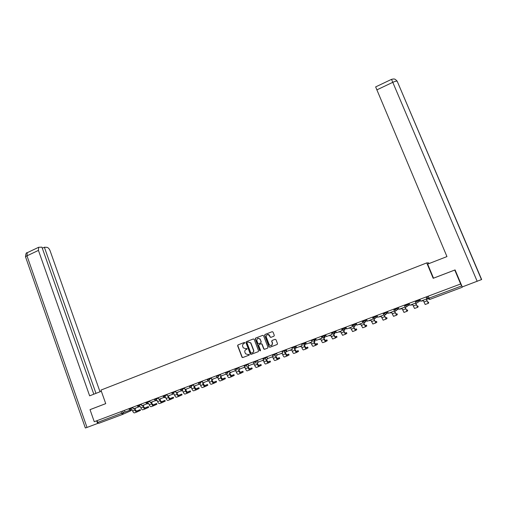<?xml version="1.0" encoding="UTF-8"?>
<svg xmlns="http://www.w3.org/2000/svg" width="507" height="507" viewBox="0 0 507 507"><rect width="100%" height="100%" fill="white"/><g stroke="black" fill="none" stroke-linecap="round" stroke-linejoin="round"><path stroke-width="0.76" d="M244.875 342.751L244.292 342.472L237.979 344.912L237.625 345.768L242.048 357.327L242.777 357.549L249.114 355.141L249.311 354.437L247.955 354.564L245.553 353.778L244.913 352.314C244.558 351.04 244.938 350.122 246.047 349.557L246.871 349.241L247.067 348.543L245.711 348.67L243.29 347.865L242.676 346.427C242.321 345.159 242.701 344.24 243.81 343.67L244.875 342.751M273.926 336.198L274.306 335.374L273.039 332.091L272.183 331.692L264.996 334.468L264.635 335.342L269.052 346.832L269.914 347.244L277.133 344.5L277.519 343.683L275.985 339.709L275.124 339.303L272.031 340.489L271.663 341.338L272.436 343.359C272.139 345.926 271.042 346.325 269.154 344.545L266.238 336.971C266.479 334.36 267.563 333.942 269.496 335.716L269.984 336.978L270.839 337.383L273.926 336.198M426.761 262.899L433.187 278.311L454.766 270.047L460.635 283.977L94.258 421.71L90.018 409.656L105.735 403.642L100.937 390.092L426.761 262.899L428.656 262.892L428.954 263.602M254.184 339.373L253.335 338.974L246.275 341.705L245.914 342.567L250.268 353.975L251.104 354.387L258.202 351.687L258.564 350.825L254.184 339.373M255.591 338.099L262.721 335.349L263.564 335.735L267.988 347.238L267.626 348.113L264.559 349.272L263.729 348.917L261.897 344.164L261.067 343.803L259.045 344.583L258.684 345.451L260.541 350.293L259.717 350.667L255.236 338.968L255.591 338.099L262.797 335.323M460.635 283.977L462.264 286.924L455.083 269.908L433.523 278.159L427.661 264.103L446.952 256.586L375.649 86.906M122.637 414.384L98.745 423.326L97.699 422.388L125.007 412.007M97.084 420.645L97.699 422.388M92.559 408.661L90.018 409.656M263.976 349.209L263.843 348.867M260.148 339.227L260.002 338.86M433.187 278.311L433.523 278.153M246.047 349.557L246.909 349.228M244.355 342.453L238.189 344.836L237.834 345.692L242.15 357.055L242.98 357.46L249.191 355.103M253.418 338.949L246.472 341.629L246.117 342.491L250.464 353.892L251.307 354.298L258.297 351.643M247.264 342.339L247.017 342.941L250.838 352.961L252.296 352.91C253.418 352.346 253.798 351.427 253.443 350.147L250.667 342.966L248.132 342.003L247.264 342.339M252.423 352.859L252.492 352.828C253.614 352.264 253.994 351.345 253.639 350.064L253.443 350.147M248.208 341.972L250.864 342.89L253.639 350.064M267.721 348.068L264.559 349.272M259.045 344.583L261.257 343.727L262.087 344.088L263.913 348.835L264.743 349.196M255.788 338.03L255.427 338.898L259.882 350.533L260.395 350.838M260.066 339.386L260.021 339.272C258.082 337.637 257.017 338.093 256.84 340.628L257.886 343.347L258.703 343.689L260.725 342.916L261.086 342.041L260.211 339.202L257.93 338.264M260.725 342.916L261.086 342.041M260.256 339.316L261.276 341.972M267.335 334.595C268.38 334.278 269.16 334.633 269.68 335.653L270.161 336.914L270.992 337.326M271.587 345.571L272.417 343.296M272.158 340.438L271.841 341.268L272.595 343.22M272.259 331.667L265.18 334.405L264.819 335.273L269.236 346.756L270.092 347.162L277.221 344.456M134.919 408.655L135.375 409.916L136.7 411.19L140.211 409.612L136.326 411.183M140.477 410.359L136.979 411.969C136.256 412.128 135.603 411.494 135.014 410.081L134.551 408.794L135.616 408.078M135.984 407.939L135.718 408.357M130.16 410.1L125.026 412.045L124.424 410.372M136.903 411.995L134.609 412.85C133.88 413.015 133.227 412.381 132.638 410.968L132.175 409.681L130.933 409.871M101.349 391.265L89.638 395.834L38.437 250.401L26.979 255.832L87.008 427.433L97.591 423.472L96.66 420.81M100.018 391.784L50.085 250.737C49.255 248.715 48.19 247.581 46.898 247.334L44.369 247.245L95.981 393.356M87.008 427.433L85.341 427.978L25.654 257.201C25.204 256.948 25.648 256.491 26.979 255.832L27.22 252.714L27.651 252.511M98.219 423.199L97.591 423.472M93.814 394.205L41.929 247.156L38.64 247.283L38.437 250.401M42.309 248.221L44.369 247.245M92.407 408.724L105.729 403.623M477.188 281.334L391.524 79.352L393.445 78.959C394.37 79.339 394.383 78.148 397.165 81.171L481.65 279.528L462.251 286.93M143.189 405.556L143.646 406.823L144.958 408.11L148.393 406.557L144.584 408.091M148.393 406.557L148.671 407.324L145.236 408.889C144.533 409.041 143.88 408.408 143.291 406.982L142.828 405.689L143.899 404.966M144.261 404.833L144.001 405.251M138.557 406.95L133.385 408.908L132.783 407.229M138.189 407.108L138.069 406.779M145.167 408.915L142.847 409.776C142.137 409.935 141.485 409.301 140.895 407.875L140.433 406.589L139.178 406.791M151.523 402.431L151.986 403.705L153.285 405.004L156.638 403.477L152.911 404.979M156.638 403.477L156.917 404.25L153.57 405.784C152.873 405.93 152.233 405.289 151.637 403.857L151.168 402.564L152.246 401.836M152.601 401.702L152.354 402.121M147.017 403.775L141.821 405.746L141.212 404.06M146.662 403.933L146.529 403.559M153.501 405.809L151.162 406.677C150.459 406.829 149.819 406.189 149.223 404.763L148.754 403.471L147.575 403.908M159.927 399.282L160.389 400.555L161.682 401.867L164.952 400.378L161.308 401.842M165.225 401.132L161.967 402.653C161.283 402.792 160.649 402.146 160.054 400.707L159.578 399.415L160.668 398.679M161.011 398.553L160.77 398.965M155.554 400.574L150.319 402.558L149.711 400.866M155.205 400.726L155.053 400.315M161.898 402.678L159.534 403.553C158.849 403.699 158.209 403.052 157.62 401.62L157.145 400.321L155.96 400.771M168.394 396.106L168.863 397.387L170.143 398.711L173.331 397.247L169.769 398.673M173.609 398.001L170.428 399.497C169.763 399.63 169.135 398.977 168.533 397.539L168.058 396.233L169.154 395.498M169.49 395.371L169.262 395.783M164.16 397.349L158.894 399.345L158.279 397.64M163.818 397.501L163.647 397.038M170.365 399.522L167.982 400.41C167.31 400.543 166.676 399.896 166.081 398.451L165.605 397.152L164.407 397.602M176.937 392.906L177.406 394.192L178.673 395.523L181.779 394.091L178.306 395.479M182.057 394.852L178.965 396.309C178.312 396.442 177.684 395.783 177.089 394.338L176.607 393.026L177.71 392.291M178.039 392.164L177.818 392.576M173.983 391.74L173.508 393.926L167.538 396.106L166.917 394.395M172.5 394.243L172.317 393.724M178.901 396.335L176.493 397.234C175.84 397.368 175.213 396.708 174.611 395.264L174.135 393.958L172.817 394.104M185.549 389.68L187.279 392.31L190.296 390.916L186.906 392.26M190.296 390.916L190.581 391.696L187.571 393.102C186.931 393.229 186.316 392.564 185.708 391.112L185.226 389.801L186.342 389.053M186.665 388.932L186.449 389.338M181.519 390.631L176.259 392.836L175.625 391.119M181.259 390.96L181.05 390.377M187.508 393.128L185.08 394.034C184.44 394.161 183.819 393.495 183.217 392.044L182.735 390.732L181.405 390.891M194.232 386.423L195.949 389.078L198.883 387.709L195.575 389.015M199.162 388.47L196.247 389.87C195.626 389.984 195.011 389.319 194.403 387.855L193.915 386.543L195.043 385.789M195.353 385.675L195.144 386.081M190.41 387.5L185.049 389.541L184.415 387.817M190.093 387.646L189.852 386.999M196.184 389.889L193.737 390.802C193.11 390.922 192.495 390.257 191.887 388.799L191.399 387.481L190.068 387.652M202.984 383.14L204.695 385.808L207.534 384.477L204.321 385.745M207.534 384.477L207.832 385.263L204.993 386.607C204.384 386.721 203.782 386.042 203.168 384.579L202.68 383.254L203.814 382.5M204.118 382.386L203.922 382.791M199.308 384.167L193.908 386.214L193.268 384.49M198.998 384.306L198.731 383.571M204.929 386.632L202.458 387.551C201.849 387.665 201.241 386.993 200.633 385.529L200.145 384.205L198.801 384.382M211.812 379.832L213.51 382.519L216.267 381.22L213.143 382.443M216.267 381.22L216.559 382.005L213.808 383.317C213.225 383.425 212.623 382.741 212.008 381.27L211.514 379.946L212.655 379.185M212.953 379.071L212.769 379.477M208.282 380.801L202.851 382.861L202.204 381.131M207.984 380.934L207.674 380.104M213.751 383.343L211.261 384.268C210.665 384.376 210.063 383.698 209.454 382.227L208.96 380.903L207.604 381.08M220.71 376.498L222.402 379.198L225.064 377.93L222.034 379.116M225.355 378.704L222.706 380.003C222.129 380.104 221.54 379.413 220.925 377.937L220.425 376.606L221.578 375.839M221.863 375.731L221.686 376.131M217.332 377.404L211.863 379.483L211.216 377.74M217.04 377.538L216.679 376.562M222.649 380.022L220.133 380.96C219.556 381.061 218.961 380.377 218.346 378.9L217.845 377.569L216.476 377.753M229.684 373.133L231.369 375.852L233.936 374.616L230.996 375.757M233.936 374.616L234.24 375.414L231.674 376.657C231.116 376.752 230.527 376.055 229.912 374.572L229.405 373.234L230.571 372.468M230.85 372.36L230.679 372.759M226.458 373.982L220.957 376.074L220.304 374.324M226.179 374.115L225.729 372.918L226.23 373.513M231.617 376.682L229.082 377.626C228.518 377.721 227.928 377.031 227.307 375.548L226.806 374.21L225.431 374.394M238.74 369.742L240.413 372.48L242.885 371.276L240.039 372.372M243.183 372.056L240.717 373.285C240.179 373.374 239.596 372.67 238.974 371.181L238.467 369.844L239.64 369.064M239.906 368.963L239.754 369.362M235.666 370.535L230.127 372.632L229.468 370.883M235.394 370.655L234.937 369.451M240.66 373.31L238.1 374.261C237.555 374.35 236.972 373.653 236.351 372.163L235.844 370.826L234.456 371.01M247.866 366.32L249.526 369.077L251.909 367.911L249.159 368.957M252.207 368.69L249.837 369.888C249.317 369.964 248.741 369.254 248.119 367.759L247.606 366.415L248.785 365.636M249.045 365.541L248.899 365.934M244.951 367.049L239.374 369.166L238.708 367.404M244.691 367.169L244.019 365.408M249.786 369.907L247.201 370.871C246.668 370.953 246.098 370.243 245.47 368.754L244.963 367.404L243.563 367.594M257.068 362.866L258.722 365.642L261.01 364.514L258.361 365.503M261.308 365.293L259.033 366.46C258.532 366.529 257.962 365.813 257.334 364.311L256.821 362.961L258.126 362.473L257.949 362.011M258.259 362.08L258.126 362.473M254.311 363.538L248.703 365.667L248.031 363.899M254.064 363.658L253.392 361.884M258.982 366.479L256.371 367.448C255.864 367.524 255.294 366.808 254.666 365.313L254.153 363.963L252.74 364.153M266.352 359.387L268 362.182L270.187 361.085L267.626 362.036M270.485 361.871L268.311 362.999C267.823 363.063 267.265 362.34 266.631 360.832L266.112 359.476L267.43 358.981L267.259 358.531M267.487 358.417L267.43 358.981M263.469 359.235L263.76 359.995L258.114 362.137L257.436 360.363M263.52 360.109L262.841 358.335M268.26 363.018L265.63 364.001C265.136 364.064 264.572 363.348 263.944 361.84L263.425 360.483L261.999 360.68M275.719 355.876L277.348 358.69L279.439 357.631L276.987 358.531M279.744 358.424L277.665 359.507C277.196 359.571 276.645 358.842 276.011 357.327L275.485 355.965L277.037 355.356M272.829 355.223L273.292 356.421L267.607 358.576L266.923 356.795M264.02 349.234L263.874 348.854M273.064 356.535L272.373 354.748M277.621 359.526L274.959 360.521C274.483 360.578 273.932 359.856 273.298 358.341L272.772 356.979L271.34 357.182M285.162 352.34L286.785 355.166L288.775 354.146L286.423 355.001M289.079 354.938L287.101 355.99C286.651 356.041 286.106 355.306 285.473 353.785L284.94 352.422L286.284 351.915L285.72 350.47M285.935 350.369L286.284 351.915M282.222 351.047L282.684 352.923L277.183 354.989L276.499 353.202M282.684 352.923L281.993 351.136M287.057 356.009L284.37 357.01C283.914 357.061 283.369 356.326 282.735 354.811L282.209 353.449L280.758 353.645M294.687 348.765L296.297 351.617L298.192 350.629L295.949 351.44M298.503 351.427L296.62 352.441C296.189 352.485 295.651 351.744 295.011 350.217L294.478 348.848L295.828 348.341L295.328 347.054M295.53 346.953L295.828 348.341M291.912 347.403L292.393 349.285L286.842 351.364L286.151 349.57M292.393 349.285L291.696 347.485M296.576 352.46L293.864 353.468C293.426 353.512 292.888 352.777 292.254 351.25L291.721 349.881L290.372 350.388L290.257 350.084M304.301 345.166L305.898 348.036L307.692 347.086L305.55 347.846M307.692 347.086L308.009 347.903L306.222 348.867C305.81 348.898 305.277 348.151 304.637 346.617L304.099 345.242L305.461 344.728L305.018 343.6M305.208 343.505L305.461 344.728M301.69 343.727L302.191 345.609L296.589 347.707L295.892 345.907M302.191 345.609L301.488 343.803M306.177 348.879L303.44 349.9C303.021 349.938 302.495 349.19 301.849 347.656L301.316 346.281L299.954 346.794L299.84 346.49M313.991 341.534L315.576 344.418L317.268 343.505L315.24 344.228M317.585 344.31L315.905 345.254C315.512 345.28 314.993 344.526 314.346 342.986L313.801 341.604L315.177 341.084L314.79 340.096M314.967 340.007L315.177 341.084M311.558 340.02L312.261 341.807L306.424 344.025L305.715 342.212M312.071 341.902L311.361 340.096M315.867 345.267L313.104 346.3C312.705 346.325 312.179 345.571 311.532 344.038L310.994 342.656L309.625 343.169L309.504 342.865M323.77 337.865L325.342 340.774L326.933 339.899L325.019 340.571M327.249 340.704L325.671 341.61C325.298 341.629 324.784 340.869 324.138 339.322L323.593 337.935L324.981 337.415L324.638 336.547M324.803 336.458L324.981 337.415M321.508 336.28L322.218 338.074L316.343 340.305L315.633 338.486M322.04 338.163L321.324 336.35M325.64 341.623L322.845 342.662C322.465 342.688 321.951 341.927 321.305 340.381L320.76 338.993L319.378 339.513L319.258 339.208M333.631 334.17L335.197 337.098L336.68 336.255L334.88 336.882M337.003 337.073L335.526 337.935L334.018 335.621L333.467 334.233L334.867 333.707L334.614 333.074M334.721 332.871L334.867 333.707M331.553 332.503L332.104 334.392L326.35 336.547L325.633 334.728M332.104 334.392L331.382 332.567M335.495 337.947L332.674 338.999L330.608 335.304L329.214 335.824L329.094 335.52M343.588 330.437L345.134 333.391L346.515 332.586L344.83 333.169M346.515 332.586L346.845 333.422L345.47 334.227L343.987 331.895L343.429 330.494L344.842 329.968L344.665 329.525M344.773 329.354L344.842 329.968M341.686 328.694L342.409 330.501L336.452 332.763L335.729 330.932M342.257 330.583L341.528 328.751M345.438 334.24L342.593 335.304L340.546 331.578L339.139 332.104L339.018 331.8M353.626 326.673L355.16 329.645L356.434 328.885L354.868 329.417M356.434 328.885L356.77 329.721L355.496 330.488L354.038 328.13L353.48 326.73L354.906 326.197L354.773 325.868M354.887 325.748L354.906 326.197M351.909 324.848L352.498 326.742L346.642 328.942L345.907 327.104M352.498 326.742L351.763 324.905M355.47 330.501L352.593 331.572L350.571 327.82L349.152 328.352L349.031 328.042M363.753 322.877L365.274 325.868L366.441 325.145L364.996 325.633M366.77 325.969L365.617 326.717L364.184 324.334L363.62 322.927L364.951 322.122M365.072 322.04L365.059 322.389M362.232 320.969L362.835 322.87L356.928 325.082L356.187 323.244M362.835 322.87L362.093 321.02M365.591 326.73L362.689 327.807L360.686 324.03L359.254 324.562L359.127 324.258M373.976 319.049L375.484 322.059L376.53 321.375L375.218 321.818M376.866 322.205L375.826 322.908L373.849 319.093L375.319 318.25M372.645 317.059L373.38 318.884L367.302 321.191L366.555 319.34M373.266 318.954L372.518 317.103M375.801 322.921L372.873 324.011L370.89 320.202L369.445 320.747L369.324 320.437M384.287 315.183L385.783 318.212L386.714 317.572L385.529 317.965M387.056 318.409L386.131 319.068L384.179 315.221L385.738 314.613M383.153 313.104L383.793 315.005L377.772 317.268L377.024 315.411M383.793 315.005L383.038 313.149M386.106 319.08L383.146 320.183L381.188 316.343L379.73 316.888L379.604 316.577M394.693 311.279L396.17 314.334L396.994 313.738L395.935 314.08M397.336 314.574L396.525 315.196L394.592 311.317L396.157 310.702M393.755 309.118L394.414 311.025L388.343 313.301L387.582 311.437M394.414 311.025L393.654 309.156M396.506 315.202L393.514 316.317L391.581 312.445L390.111 312.996L389.984 312.686M405.194 307.343L406.658 310.423L407.362 309.866L406.437 310.164M407.704 310.709L407.013 311.285L405.106 307.375L406.671 306.767M404.459 305.094L405.137 307.001L399.009 309.302L398.242 307.432M405.137 307.001L404.371 305.125M406.994 311.292L403.978 312.413L402.064 308.516L400.581 309.074L400.454 308.763M415.791 303.376L417.242 306.469L417.819 305.962L417.033 306.209M418.167 306.805L417.597 307.337L415.715 303.401L417.28 302.787M415.258 301.031L415.962 302.945L409.776 305.265L409.003 303.389M415.962 302.945L415.189 301.063M417.584 307.343L414.536 308.478L412.647 304.549L411.145 305.113L411.019 304.796M426.482 299.364L427.914 302.483L428.377 302.02L427.724 302.216M428.377 302.02L428.732 302.875L428.276 303.357L426.419 299.39L427.838 298.857M427.084 296.589L427.902 298.56M426.165 296.937L426.888 298.845L420.645 301.19L419.866 299.301M426.888 298.845L426.102 296.956M428.263 303.357L425.189 304.504L423.326 300.55L421.811 301.114L421.678 300.803M427.838 298.579L427.027 296.614M428.162 296.183L428.884 297.755M462.188 287.292L429.689 299.453L429.049 298.148L461.598 285.948M122.694 411.019L123.309 412.749L122.675 414.371L121.648 413.408L121.021 411.646M131.471 409.948L130.793 410.79L122.776 414.32M418.738 299.726L418.978 300.302L419.961 299.536M415.936 300.778L416.177 301.354L418.978 300.302L418.75 301.766L418.142 302.197L416.177 301.354M407.85 303.82L408.091 304.396L409.117 303.668M405.08 304.859L405.315 305.436L408.091 304.396L407.894 305.816L407.26 306.279L405.315 305.442M397.07 307.876L397.304 308.446L398.375 307.743M394.319 308.909L394.554 309.479L397.304 308.446L397.146 309.815L396.48 310.322L394.554 309.485M386.385 311.887L386.613 312.464L387.722 311.773M383.66 312.914L383.894 313.484L386.613 312.464L386.492 313.776L385.802 314.321L383.894 313.491M375.795 315.867L376.029 316.438L377.17 315.766M373.095 316.888L373.329 317.452L376.029 316.438L375.941 317.693L375.218 318.295L373.329 317.464M365.306 319.816L365.534 320.38L366.707 319.714M362.632 320.817L362.86 321.387L365.534 320.38L365.484 321.565L364.736 322.224L362.866 321.394M354.913 323.72L355.141 324.284L356.339 323.624M352.264 324.714L352.485 325.279L355.141 324.284L355.122 325.386L354.349 326.121L352.492 325.291M344.614 327.592L344.836 328.156L346.066 327.497M334.405 331.432L334.626 331.99L335.881 331.331M324.29 335.235L324.512 335.792L325.792 335.133M314.264 338.999L314.486 339.557L315.791 338.898M302.014 344.24L304.53 343.296L304.314 342.745L304.549 343.29L305.879 342.631M292.184 347.935L294.687 346.997L294.472 346.439L294.7 346.991L296.05 346.325M282.443 351.592L284.928 350.66L284.719 350.109L284.934 350.66L286.316 349.988M275.048 353.747L275.257 354.292L276.657 353.626M265.459 357.353L265.668 357.898L267.088 357.226M255.953 360.921L256.162 361.466L257.6 360.794M246.529 364.463L246.732 365.008L248.196 364.33M237.187 367.981L237.39 368.519L238.873 367.835M227.922 371.46L228.125 371.999L229.627 371.308M218.739 374.914L218.942 375.446L220.463 374.755M209.638 378.336L209.835 378.868L211.375 378.171M200.614 381.727L200.81 382.259L202.363 381.562M191.659 385.092L191.855 385.624L193.433 384.921M182.786 388.432L182.976 388.958L184.573 388.248M171.664 392.608L171.86 393.14L175.783 391.55M165.257 395.016L165.447 395.542L167.076 394.826M156.6 398.274L156.79 398.794L158.431 398.071M148.019 401.5L148.209 402.019L149.863 401.297M139.507 404.7L139.691 405.22L141.364 404.491M131.066 407.875L131.25 408.389L132.935 407.653M128.987 409.244L131.25 408.389L130.61 410.011L130.096 410.068L128.803 408.724M137.232 405.556L137.422 406.075L139.691 405.22L139.045 406.848L137.429 406.094M145.737 402.355L145.927 402.881L148.209 402.019L147.556 403.661L145.927 402.9M154.496 399.662L156.79 398.794L156.137 400.441L155.51 400.479L154.305 399.136M162.95 395.885L163.146 396.417L165.447 395.542L164.788 397.196L163.146 396.43M180.454 389.306L180.65 389.839L182.976 388.958L182.305 390.631M189.32 385.973L189.517 386.505L191.855 385.624L191.177 387.304M198.256 382.614L198.452 383.146L200.81 382.259L200.119 383.951M207.268 379.223L207.471 379.762L209.835 378.868L209.144 380.567M216.362 375.807L216.565 376.346L218.942 375.446L218.244 377.151M225.533 372.36L225.735 372.899L228.125 371.999L227.421 373.71M234.779 368.881L234.982 369.426L237.39 368.519L236.68 370.243M244.108 365.376L244.311 365.921L246.732 365.008L246.015 366.738M253.513 361.84L253.722 362.385L256.162 361.466L255.439 363.208M263.006 358.272L263.215 358.817L265.668 357.898L264.939 359.647M272.582 354.672L272.791 355.217L275.257 354.292L274.521 356.047M286.373 350.153L284.928 350.66L284.193 352.422M296.177 346.642L294.782 347.327L294.687 346.997L293.946 348.765M306.057 343.081L304.644 343.784L304.53 343.296L303.788 345.077M311.925 340.52L314.486 339.557L314.581 340.203L313.719 341.35M321.932 336.762L324.512 335.792L324.588 336.572L323.739 337.592L321.939 336.775M332.022 332.966L334.626 331.99L334.677 332.896L333.853 333.802L332.028 332.979M342.212 329.144L344.836 328.156L344.855 329.163L344.05 329.981L342.212 329.157M377.227 316.913L377.601 316.837M388.159 312.857L387.665 313.028M386.366 312.572L386.714 312.851M398.8 308.782L398.204 309.099M409.51 304.612L408.857 305.113M420.284 300.315L419.631 301.057M428.814 297.615L428.212 296.164L429.049 298.148L427.705 298.61L429.689 299.453M428.992 298.015L428.764 297.641M140.376 410.429L140.103 409.662M132.638 410.968L135.014 410.081M481.492 279.623L397.165 81.171C396.284 81.006 394.833 81.393 392.792 82.318L376.821 89.897M391.524 79.352L375.63 86.919M148.57 407.375L148.291 406.608M140.895 407.875L143.291 406.982M156.821 404.294L156.543 403.521M149.223 404.763L151.637 403.857M165.143 401.189L164.864 400.416M157.62 401.62L160.054 400.707M173.533 398.065L173.248 397.285M166.081 398.451L168.533 397.539M181.994 394.909L181.702 394.129M174.611 395.264L177.089 394.338M190.518 391.727L190.226 390.948M183.217 392.044L185.708 391.112M199.112 388.52L198.82 387.735M191.887 388.799L194.403 387.855M207.781 385.288L207.483 384.502M200.633 385.529L203.168 384.579M216.514 382.031L216.223 381.239M209.454 382.227L212.008 381.27M225.323 378.742L225.026 377.949M218.346 378.9L220.925 377.937M234.209 375.433L233.904 374.635M227.307 375.548L229.912 374.572M243.164 372.094L242.859 371.289M236.351 372.163L238.974 371.181M251.909 367.911L252.213 368.709L251.89 367.917M245.47 368.754L248.119 367.759M261.301 365.325L260.997 364.52M254.666 365.313L257.334 364.311M270.187 361.085L270.497 361.897L270.174 361.092M263.944 361.84L266.631 360.832M279.439 357.631L279.75 358.443L279.433 357.631M273.298 358.341L276.011 357.327M289.091 354.963L288.775 354.146M282.735 354.811L285.473 353.785M298.509 351.446L298.192 350.629M292.254 351.25L295.011 350.217M301.849 347.656L304.637 346.617M317.591 344.329L317.268 343.505M311.532 344.038L314.346 342.986M327.262 340.723L326.933 339.899M321.305 340.381L324.138 339.322M337.009 337.085L336.68 336.255M331.16 336.692L334.018 335.621M341.097 332.972L343.987 331.895M351.129 329.22L354.038 328.13M366.776 325.988L366.441 325.145M361.25 325.437L364.184 324.334M376.872 322.218L376.53 321.375M371.46 321.615L374.426 320.506M387.063 318.421L386.714 317.572M381.765 317.762L384.75 316.641M397.336 314.587L396.994 313.738M392.158 313.871L395.175 312.743M407.71 310.715L407.362 309.866M402.647 309.948L405.695 308.807M418.174 306.817L417.819 305.962M413.237 305.987L416.304 304.834M423.915 301.988L427.021 300.828M314.245 339.012L314.581 340.203L316.019 339.475M324.265 335.241L324.588 336.572L326.058 335.811M334.379 331.439L334.677 332.896L336.185 332.091M344.576 327.604L344.855 329.163L346.395 328.327M354.875 323.732L355.122 325.386L356.694 324.505M365.268 319.828L365.484 321.565L367.081 320.633M375.75 315.886L375.941 317.693L377.55 316.717M386.334 311.906L386.492 313.776L388.115 312.743M397.019 307.888L397.146 309.815L398.768 308.719M407.799 303.839L407.894 305.816L408.896 305.081M418.687 299.745L418.75 301.766L419.657 301.031M171.867 393.153L172.786 393.945M180.657 389.851L181.525 390.631M189.523 386.524L190.328 387.285M198.459 383.165L199.2 383.9M207.477 379.775L208.143 380.478M216.571 376.359L217.148 377.018M234.988 369.438L235.381 369.964M244.317 365.934L244.608 366.365M253.728 362.397L253.918 362.714M131.015 410.676L131.573 409.909M140.211 409.612L140.49 410.378M25.515 256.84C25.718 253.798 26.288 252.423 27.22 252.714L38.64 247.283M164.952 400.378L165.231 401.151M173.331 397.247L173.616 398.02M181.779 394.091L182.064 394.871M198.883 387.709L199.169 388.495M225.064 377.93L225.362 378.723M242.885 371.276L243.189 372.081M261.01 364.514L261.314 365.319"/></g></svg>
